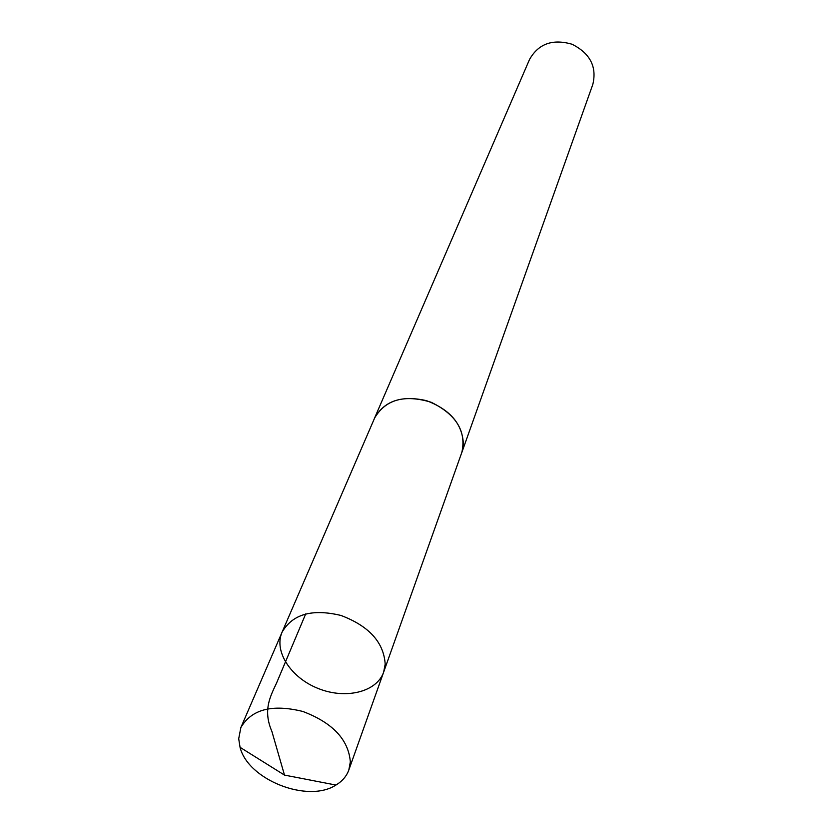<?xml version="1.0" encoding="UTF-8"?>
<svg xmlns="http://www.w3.org/2000/svg" width="833" height="833" viewBox="0 0 833 833"><rect width="100%" height="100%" fill="white"/><g stroke="black" fill="none" stroke-linecap="round" stroke-linejoin="round"><path stroke-width="1.25" d="M282.064 632.205L374.6 418.093C384.305 400.86 401.589 395.04 426.434 400.642C450.476 409.701 462.794 424.434 463.408 444.832L461.826 452.413L383.638 672.169L385.19 664.151C383.784 642.326 369.05 626.093 340.999 615.462C312.146 608.538 292.508 614.119 282.064 632.205C273.578 651.479 291.092 678.01 318.518 688.62C345.81 699.543 376.714 692.067 383.638 672.169L385.19 664.151C383.784 642.326 369.05 626.093 340.999 615.462C312.146 608.538 292.508 614.119 282.064 632.205L240.862 727.553C251.545 709.279 272.204 703.916 302.827 711.455C332.669 722.794 348.506 739.6 350.339 761.883L348.819 770.036C346.538 776.252 342.238 781.26 335.918 785.05C307.887 803.439 248.047 779.886 240.06 747.326L238.707 738.736L240.862 727.553M374.121 419.186L374.579 418.083C385.564 399.465 404.432 394.196 431.192 402.266C456.265 414.584 466.49 431.307 461.846 452.423L461.42 453.537M374.579 418.083L529.538 59.445C538.482 43.701 552.664 38.63 572.063 44.243C590.097 53.354 597.011 66.723 592.836 84.352L461.846 452.423M335.918 785.05L284.49 775.096L271.87 731.364C262.812 710.414 270.142 696.711 276.504 683.164L305.711 613.9M383.638 672.169L348.819 770.036M284.49 775.096L240.06 747.326"/></g></svg>
